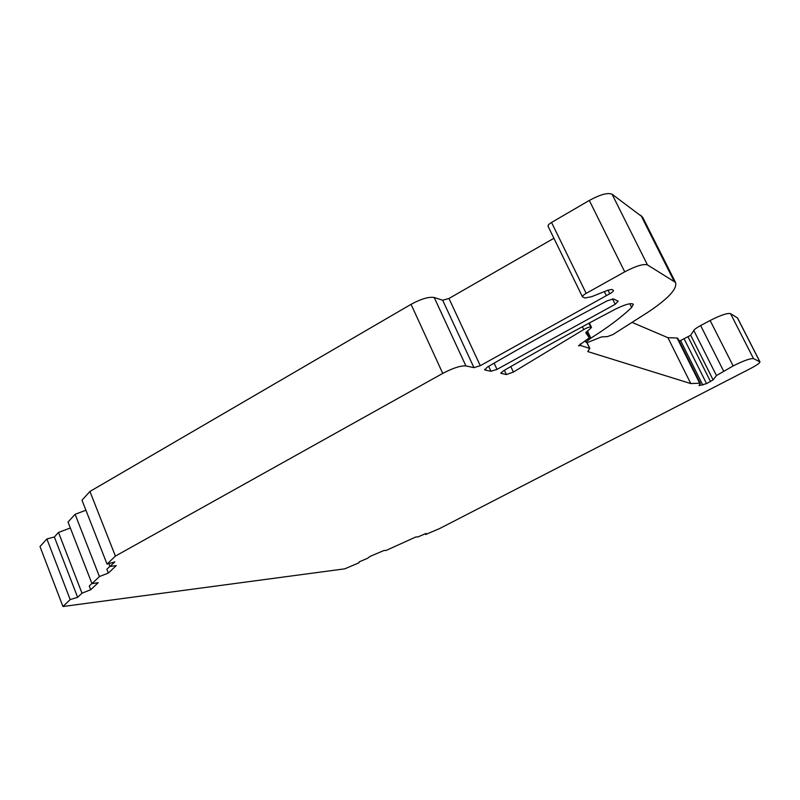 <?xml version="1.0" encoding="UTF-8"?>
<svg xmlns="http://www.w3.org/2000/svg" width="800" height="800" viewBox="0 0 800 800"><rect width="100%" height="100%" fill="white"/><g stroke="black" fill="none" stroke-linecap="round" stroke-linejoin="round"><path stroke-width="1.2" d="M548.28 226.44L548.03 226.21C547.78 225.3 548.94 224.05 551.54 222.46L589.3 200.45C600.2 194.54 607.78 192.46 612.05 194.2L647.45 264.88C643.41 263.69 635.84 266.01 624.74 271.84L586.17 293.36C583.51 294.91 582.28 296.06 582.45 296.83L584.94 298L591.64 296.68L607.83 290.22L611.76 289.45L613.48 290.36C613.63 291.11 612.39 292.25 609.75 293.77L480.27 365.7L473.97 367.65L465.9 365.92C460.67 365.56 452.96 368.05 442.75 373.4L115.4 556.09L107.05 564.11L114.81 561.89L109.99 566.48L116.25 565.6L108.36 573.06L99.42 576.56L91.98 583.65L98.18 582.69L90.71 589.75L81.98 593.18L77.64 597.33L70.18 599.56L62.95 606.51L344.78 568.83L358.99 562.79L359.15 561.88L367.46 558.35L370.08 556.39L383.93 550.51L386.08 550.45L415.92 536.94L417.92 536.93L426.09 533.46L425.67 534.48L439.55 528.59L750.87 368.33C756.91 365.13 759.94 362.96 759.96 361.84L753.51 358.63C750.52 358.22 743.73 360.65 733.14 365.93L716.46 375.56L713.1 379.89L706.56 383.64L699.01 385.61L700.33 383.38L699.64 383.19L690.78 383.57L587.77 351.58L589.7 348.41L580.94 345.61L578.5 345.79L589.31 337.8L586.37 331.75L589.31 337.8L585.78 332.82L591.52 327.42L590.78 327.06C589.31 326.9 586.96 327.73 583.73 329.55L513.4 372.06L506.39 374.57L500.85 373.26L503.47 370.8C538.44 350.53 575.75 329.99 615.38 309.18C625.11 304.39 631.1 302.75 633.36 304.25L631.67 307.48C621.51 317.2 607.92 327.42 590.89 338.14L585.85 342.14L587.16 342.65L601.45 336.93L607.49 336.58L612.86 334.59L647.8 312.34C668.31 298.64 677.55 288.67 675.5 282.42L642.89 217.72M647.45 264.88L675.5 282.42M618.18 301.16L615.18 304.29L497.01 369.38L490.96 371.27L484.85 369.97L487.15 367.21C524.56 345.35 564.63 323.19 607.37 300.74L613.42 298.94L618.18 301.16M699.64 383.19L677.06 338.01L667.92 337.69L632.3 322.51M677.06 338.01L677.8 338.29L700.33 383.38M702.8 385.11L680.53 340.55L678.98 340.66M680.53 340.55L690.7 335.27L693.77 330.44C694.69 329.17 696.98 327.54 700.64 325.55L710.13 320.5C720.6 315.17 727.4 312.88 730.54 313.62L737.54 317.97L759.96 361.84M70.34 527.97L58.51 532.45L54.36 536.98L46.89 538.96L40 546.57L62.95 606.51M85.91 510.23L75.11 514.3L68.03 522.04L91.98 583.65M553.91 238.28L448.97 298.47L442.66 300.22L434.21 297.5C428.81 296.63 421.09 298.9 411.05 304.32L89.93 491.46L81.99 500.22L107.05 564.11M612.05 194.2L642.61 217.16M115.4 556.09L89.93 491.46M70.18 599.56L46.89 538.96M108.86 563.59L109.99 566.48M54.36 536.98L77.64 597.33M81.98 593.18L58.51 532.45M99.42 576.56L75.11 514.3M109.93 566.31L106.86 569.24L108.36 573.06M91.92 583.49L89.26 586.02L90.71 589.75M580.14 343.95L580.94 345.61M667.92 337.69L690.78 383.57M425.67 534.48L425.36 533.78M604.37 291.6L606.36 295.65M494.11 363.16L497.01 369.38M615.18 304.29L612.51 298.87M586.17 293.36L551.54 222.46M589.3 200.45L624.74 271.84M411.05 304.32L442.75 373.4M673.99 280.97L640.92 215.32M587.39 330.94L590.89 338.14M629.82 303.75L631.67 307.48M500.89 372.86L501.17 373.45M504.38 370.27L506.39 374.57M510.81 366.56L513.4 372.06M583.73 329.55L582.37 326.74M590.78 327.06L588.91 323.22M591.32 327.26L589.26 323.03M586.86 342.56L589.7 348.41M706.56 383.64L684.27 339.13M710.52 381.59L688.18 337.06M713.1 379.89L690.7 335.27M716.46 375.56L693.77 330.44M723.52 370.91L700.64 325.55M733.14 365.93L710.13 320.5M753.51 358.63L730.54 313.62M759.82 361.71L737.38 317.81M607.97 290.16L609.75 293.77M480.27 365.7L448.97 298.47M442.66 300.22L473.97 367.65M434.21 297.5L465.9 365.92M488.66 366.33L490.96 371.27M484.55 369.32L484.85 369.97M585.85 342.14L585.31 341.04M591.52 327.42L589.36 322.98M587.02 342.61L589.9 348.54M582.45 296.83L548.03 226.21"/></g></svg>
